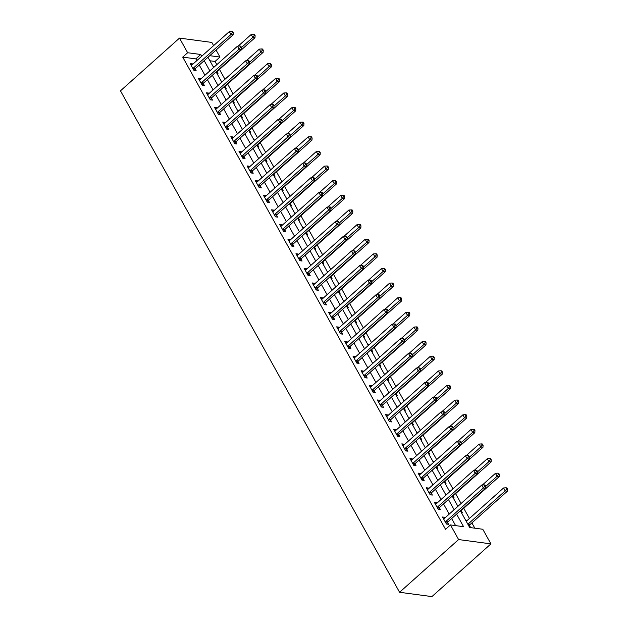 <?xml version="1.0" encoding="UTF-8"?>
<svg xmlns="http://www.w3.org/2000/svg" width="628" height="628" viewBox="0 0 628 628"><rect width="100%" height="100%" fill="white"/><g stroke="black" fill="none" stroke-linecap="round" stroke-linejoin="round"><path stroke-width="0.94" d="M460.363 510.76L469.681 527.504L482.783 529.255L490.931 543.879L431.907 596.6L399.581 592.283L120.474 90.825L179.498 38.104L187.639 52.736L182.717 57.124L445.542 529.326L450.457 524.93L463.566 526.688L456.587 514.144M179.498 38.104L211.824 42.421L213.606 45.624M216.063 50.052L219.965 57.054L209.752 55.688M216.825 64.653L215.043 61.45L219.965 57.054M474.831 528.187L471.887 522.904M469.422 518.477L463.747 508.272M461.085 503.499L455.606 493.647M452.945 488.867L447.458 479.015M444.805 474.242L439.317 464.39M436.664 459.61L431.177 449.758M428.516 444.985L423.036 435.133M420.375 430.353L414.896 420.501M412.235 415.728L406.748 405.876M404.094 401.096L398.607 391.244M395.954 386.471L390.467 376.619M387.806 371.839L382.326 361.987M379.665 357.214L374.186 347.363M371.525 342.582L366.038 332.73M363.384 327.957L357.897 318.106M355.244 313.333L349.757 303.481M347.096 298.7L341.616 288.849M338.955 284.076L333.476 274.224M330.815 269.443L325.335 259.592M322.674 254.819L317.187 244.967M314.534 240.186L309.047 230.335M306.386 225.562L300.906 215.71M298.245 210.929L292.766 201.078M290.105 196.305L284.625 186.453M281.964 181.673L276.477 171.821M273.824 167.048L268.337 157.196M265.675 152.416L260.196 142.564M257.535 137.791L252.056 127.939M249.394 123.159L243.915 113.307M241.254 108.534L235.767 98.682M233.114 93.902L227.626 84.05M224.965 79.277L219.486 69.425M215.043 61.45L209.893 60.759M213.151 66.607L214.258 66.937M217.06 73.633L218.057 73.766L216.998 71.859M221.291 81.24L222.406 81.569M225.201 88.258L226.206 88.391L225.146 86.491M229.44 95.864L230.547 96.194M233.341 102.89L234.346 103.023L233.286 101.116M237.58 110.497L238.687 110.826M241.49 117.514L242.486 117.648L241.427 115.748M245.721 125.121L246.828 125.451M249.63 132.147L250.627 132.28L249.567 130.373M253.861 139.754L254.968 140.083M257.77 146.771L258.767 146.905L257.708 145.005M262.002 154.378L263.116 154.708M265.911 161.404L266.916 161.537L265.856 159.63M270.142 169.011L271.257 169.34M274.051 176.028L275.056 176.162L273.996 174.262M278.29 183.635L279.397 183.965M282.2 190.661L283.197 190.794L282.137 188.887M286.431 198.267L287.538 198.597M290.34 205.285L291.337 205.419L290.277 203.519M294.571 212.892L295.678 213.222M298.481 219.918L299.478 220.051L298.418 218.144M302.712 227.524L303.826 227.854M306.621 234.542L307.618 234.676L306.566 232.768M310.852 242.149L311.967 242.479M314.761 249.167L315.766 249.3L314.707 247.401M319 256.774L320.107 257.111M322.91 263.799L323.907 263.933L322.847 262.025M327.141 271.406L328.248 271.736M331.05 278.424L332.047 278.557L330.987 276.658M335.281 286.03L336.388 286.368M339.191 293.056L340.188 293.19L339.128 291.282M343.422 300.663L344.536 300.993M347.331 307.681L348.328 307.814L347.268 305.914M351.562 315.287L352.677 315.617M355.472 322.313L356.476 322.447L355.417 320.539M359.711 329.92L360.817 330.25M363.612 336.938L364.617 337.071L363.557 335.171M367.851 344.544L368.958 344.874M371.76 351.57L372.757 351.704L371.697 349.796M375.991 359.177L377.098 359.506M379.901 366.195L380.898 366.328L379.838 364.428M384.132 373.801L385.247 374.131M388.041 380.827L389.038 380.961L387.978 379.053M392.272 388.434L393.387 388.763M396.182 395.452L397.186 395.585L396.127 393.685M400.421 403.058L401.528 403.388M404.322 410.084L405.327 410.217L404.267 408.31M408.561 417.691L409.668 418.02M412.47 424.709L413.467 424.842L412.408 422.942M416.702 432.315L417.808 432.645M420.611 439.341L421.608 439.474L420.548 437.567M424.842 446.948L425.957 447.277M428.751 453.965L429.748 454.099L428.689 452.199M432.982 461.572L434.097 461.902M436.892 468.598L437.897 468.731L436.837 466.824M441.131 476.205L442.238 476.534M445.032 483.222L446.037 483.356L444.977 481.448M449.271 490.829L450.378 491.159M453.18 497.847L454.177 497.98L453.118 496.081M457.412 505.454L458.519 505.791M461.321 512.479L462.318 512.613L461.258 510.705M465.552 520.086L466.863 520.769M469.461 527.104L470.458 527.237L469.399 525.338M455.614 525.62L451.665 518.532M449.201 514.112L443.525 503.907M441.06 499.48L435.385 489.275M432.92 484.855L427.236 474.65M424.779 470.223L419.096 460.018M416.639 455.598L410.955 445.393M408.49 440.966L402.815 430.769M400.35 426.341L394.674 416.136M392.21 411.717L386.526 401.512M384.069 397.084L378.386 386.879M375.929 382.46L370.245 372.255M367.78 367.827L362.105 357.622M359.64 353.203L353.964 342.998M351.499 338.571L345.824 328.365M343.359 323.946L337.676 313.741M335.219 309.314L329.535 299.109M327.07 294.689L321.395 284.484M318.93 280.057L313.254 269.852M310.789 265.432L305.114 255.227M302.649 250.8L296.966 240.595M294.508 236.175L288.825 225.97M286.36 221.543L280.685 211.338M278.22 206.918L272.544 196.713M270.079 192.286L264.404 182.081M261.939 177.661L256.255 167.456M253.798 163.029L248.115 152.832M245.658 148.404L239.975 138.199M237.51 133.78L231.834 123.575M229.369 119.147L223.694 108.942M221.229 104.523L215.545 94.318M213.088 89.89L207.405 79.685M204.948 75.266L199.264 65.061M196.799 60.633L195.826 58.875L182.717 57.124M192.615 64.378L192.309 63.821L190.127 63.53L194.036 70.556L196.219 70.846L195.159 68.939M200.756 79.002L200.45 78.453L198.267 78.162L202.177 85.18L204.359 85.471L203.299 83.571M208.896 93.627L208.59 93.077L206.408 92.787L210.317 99.813L212.5 100.103L211.44 98.196M217.045 108.259L216.739 107.71L214.548 107.419L218.458 114.437L220.648 114.728L219.588 112.828M225.185 122.884L224.879 122.334L222.697 122.044L226.598 129.07L228.788 129.36L227.729 127.453M233.326 137.516L233.019 136.967L230.837 136.676L234.746 143.694L236.929 143.985L235.869 142.085M241.466 152.141L241.16 151.591L238.978 151.301L242.887 158.327L245.069 158.617L244.009 156.71M249.606 166.773L249.3 166.224L247.118 165.933L251.027 172.951L253.21 173.242L252.15 171.342M257.755 181.398L257.449 180.848L255.258 180.558L259.168 187.584L261.358 187.874L260.298 185.967M265.895 196.03L265.589 195.481L263.407 195.19L267.308 202.208L269.498 202.499L268.439 200.599M274.036 210.655L273.73 210.105L271.547 209.815L275.457 216.833L277.639 217.131L276.579 215.223M282.176 225.287L281.87 224.738L279.688 224.439L283.597 231.465L285.779 231.756L284.719 229.856M290.317 239.912L290.01 239.362L287.828 239.072L291.737 246.09L293.92 246.388L292.86 244.48M298.465 254.544L298.159 253.995L295.969 253.696L299.878 260.722L302.06 261.012L301 259.113M306.605 269.169L306.299 268.619L304.117 268.329L308.018 275.347L310.208 275.645L309.149 273.737M314.746 283.801L314.44 283.252L312.257 282.953L316.167 289.979L318.349 290.269L317.289 288.37M322.886 298.426L322.58 297.876L320.398 297.586L324.307 304.604L326.489 304.894L325.43 302.994M331.027 313.058L330.721 312.501L328.538 312.21L332.447 319.236L334.63 319.526L333.57 317.619M339.175 327.683L338.869 327.133L336.679 326.843L340.588 333.861L342.77 334.151L341.711 332.251M347.315 342.307L347.009 341.758L344.827 341.467L348.728 348.493L350.919 348.783L349.859 346.876M355.456 356.94L355.15 356.39L352.967 356.1L356.877 363.117L359.059 363.408L357.999 361.508M363.596 371.564L363.29 371.015L361.108 370.724L365.017 377.75L367.199 378.04L366.14 376.133M371.737 386.196L371.431 385.647L369.248 385.356L373.158 392.374L375.34 392.665L374.28 390.765M379.885 400.821L379.579 400.272L377.389 399.981L381.298 407.007L383.48 407.297L382.421 405.39M388.026 415.453L387.719 414.904L385.537 414.613L389.439 421.631L391.629 421.922L390.569 420.022M396.166 430.078L395.86 429.528L393.678 429.238L397.587 436.264L399.769 436.554L398.709 434.647M404.306 444.71L404 444.161L401.818 443.87L405.727 450.888L407.91 451.179L406.85 449.279M412.447 459.335L412.141 458.785L409.958 458.495L413.868 465.513L416.05 465.811L414.99 463.904M420.595 473.967L420.289 473.418L418.099 473.12L422.008 480.145L424.19 480.436L423.131 478.536M428.736 488.592L428.429 488.042L426.239 487.752L430.149 494.77L432.339 495.068L431.279 493.161M436.876 503.224L436.57 502.675L434.388 502.376L438.297 509.402L440.479 509.693L439.419 507.793M445.017 517.849L444.71 517.299L442.528 517.009L446.437 524.027L448.62 524.325L447.56 522.418M450.457 524.93L458.605 539.562L399.581 592.283M458.605 539.562L490.931 543.879M207.962 57.289L213.646 67.494M216.103 71.914L221.786 82.119M224.251 86.546L229.927 96.751M232.391 101.171L238.067 111.376M240.532 115.803L246.207 126.008M248.672 130.428L254.356 140.633M256.813 145.06L262.496 155.265M264.961 159.685L270.637 169.89M273.101 174.317L278.777 184.522M281.242 188.942L286.918 199.147M289.382 203.574L295.066 213.779M297.523 218.199L303.206 228.404M305.671 232.831L311.347 243.028M313.812 247.456L319.487 257.661M321.952 262.08L327.628 272.285M330.093 276.713L335.776 286.918M338.233 291.337L343.916 301.542M346.373 305.969L352.057 316.174M354.522 320.594L360.197 330.799M362.662 335.226L368.338 345.431M370.803 349.851L376.486 360.056M378.943 364.483L384.626 374.688M387.084 379.108L392.767 389.313M395.232 393.74L400.907 403.945M403.372 408.365L409.048 418.57M411.513 422.997L417.196 433.202M419.653 437.622L425.337 447.827M427.794 452.254L433.477 462.459M435.942 466.879L441.617 477.084M444.082 481.511L449.758 491.708M452.223 496.136L457.906 506.341M201.721 56.245L200.74 54.487L187.639 52.736M454.123 509.716L448.439 499.511M445.982 495.092L440.299 484.887M437.842 480.459L432.158 470.254M429.693 465.835L424.018 455.63M421.553 451.202L415.877 440.997M413.412 436.578L407.729 426.373M405.272 421.945L399.589 411.74M397.132 407.321L391.448 397.116M388.983 392.688L383.308 382.483M380.843 378.064L375.167 367.859M372.702 363.431L367.019 353.234M364.562 348.807L358.878 338.602M356.421 334.182L350.738 323.977M348.273 319.55L342.598 309.345M340.133 304.925L334.457 294.72M331.992 290.293L326.309 280.088M323.852 275.668L318.168 265.463M315.711 261.036L310.028 250.831M307.563 246.411L301.887 236.207M299.423 231.779L293.747 221.574M291.282 217.155L285.599 206.95M283.142 202.522L277.458 192.317M275.001 187.898L269.318 177.693M266.853 173.265L261.177 163.06M258.712 158.641L253.037 148.436M250.572 144.008L244.896 133.803M242.432 129.384L236.748 119.179M234.291 114.751L228.608 104.546M226.143 100.127L220.467 89.922M218.002 85.494L212.327 75.297M209.862 70.87L204.186 60.665M195.826 58.875L200.74 54.487M190.959 65.029L192.309 63.821M213.536 67.298L214.148 66.741M465.937 520.769L466.557 520.22M457.796 506.144L458.409 505.587M449.648 491.512L450.268 490.963M441.508 476.888L442.128 476.338M433.367 462.255L433.987 461.706M425.227 447.631L425.847 447.081M417.086 432.998L417.699 432.449M408.938 418.374L409.558 417.824M400.797 403.749L401.418 403.192M392.657 389.117L393.277 388.567M384.517 374.492L385.137 373.935M376.376 359.86L376.988 359.31M368.228 345.235L368.848 344.678M360.087 330.603L360.708 330.053M351.947 315.978L352.567 315.421M343.806 301.346L344.427 300.796M335.666 286.721L336.278 286.164M327.518 272.089L328.138 271.539M319.377 257.464L319.997 256.907M311.237 242.832L311.857 242.282M303.096 228.207L303.716 227.658M294.956 213.575L295.568 213.025M286.808 198.95L287.428 198.401M278.667 184.318L279.287 183.768M270.527 169.693L271.147 169.144M262.386 155.069L263.006 154.512M254.246 140.437L254.858 139.887M246.105 125.812L246.718 125.255M237.957 111.18L238.577 110.63M229.817 96.555L230.437 95.998M221.676 81.923L222.296 81.373M199.1 79.662L200.45 78.453M207.24 94.286L208.59 93.077M215.388 108.919L216.739 107.71M223.529 123.543L224.879 122.334M231.669 138.168L233.019 136.967M239.81 152.8L241.16 151.591M247.95 167.425L249.3 166.224M256.098 182.057L257.449 180.848M264.239 196.682L265.589 195.481M272.379 211.314L273.73 210.105M280.52 225.939L281.87 224.738M288.66 240.571L290.01 239.362M296.809 255.196L298.159 253.995M304.949 269.828L306.299 268.619M313.089 284.453L314.44 283.252M321.23 299.085L322.58 297.876M329.37 313.71L330.721 312.501M337.519 328.342L338.869 327.133M345.659 342.966L347.009 341.758M353.8 357.599L355.15 356.39M361.94 372.223L363.29 371.015M370.08 386.848L371.431 385.647M378.229 401.48L379.579 400.272M386.369 416.105L387.719 414.904M394.51 430.737L395.86 429.528M402.65 445.362L404 444.161M410.791 459.994L412.141 458.785M418.939 474.619L420.289 473.418M427.079 489.251L428.429 488.042M435.22 503.876L436.57 502.675M443.36 518.508L444.71 517.299M193.385 68.067L195.567 68.358L233.145 34.791L230.963 34.501L193.385 68.067A1.468 1.177 -82.4 0 0 193.063 68.476L192.977 68.648M232.407 32.57L233.278 32.687L232.627 31.518L231.756 31.4L232.407 32.57L230.963 34.501L229.33 31.581L191.76 65.139A1.468 1.177 -82.4 0 1 191.344 65.383L191.187 65.438M195.567 68.358A1.468 1.177 -82.4 0 0 195.253 68.774L194.28 70.587M233.145 34.791L233.278 32.687M231.756 31.4L229.33 31.581M216.55 72.707L217.092 71.694A1.468 1.177 97.6 0 1 217.414 71.278L254.984 37.711L252.801 37.421L251.176 34.493L238.122 46.158M241.403 47.602L252.801 37.421L254.246 35.49L255.125 35.608L254.473 34.438L253.594 34.32L254.246 35.49M251.176 34.493L253.594 34.32M255.125 35.608L254.984 37.711M201.525 82.692L203.715 82.99L241.285 49.424L239.103 49.133L201.525 82.692A1.468 1.177 -82.4 0 0 201.211 83.108L201.117 83.281M240.548 47.202L241.419 47.312L240.767 46.142L239.896 46.025L240.548 47.202L239.103 49.133L237.478 46.205L199.9 79.772A1.468 1.177 -82.4 0 1 199.484 80.015L199.327 80.062M203.715 82.99A1.468 1.177 -82.4 0 0 203.394 83.398L202.42 85.212M241.285 49.424L241.419 47.312M239.896 46.025L237.478 46.205M209.674 97.324L211.856 97.615L249.426 64.048L247.244 63.758L209.674 97.324A1.468 1.177 -82.4 0 0 209.352 97.733L209.257 97.905M248.688 61.827L249.567 61.944L248.916 60.775L248.036 60.657L248.688 61.827L247.244 63.758L245.619 60.83L208.041 94.396A1.468 1.177 -82.4 0 1 207.625 94.64L207.468 94.695M211.856 97.615A1.468 1.177 -82.4 0 0 211.534 98.031L210.561 99.844M249.426 64.048L249.567 61.944M248.036 60.657L245.619 60.83M217.814 111.949L219.996 112.247L257.574 78.681L255.384 78.39L217.814 111.949A1.468 1.177 -82.4 0 0 217.492 112.365L217.398 112.538M256.836 76.451L257.708 76.569L257.056 75.399L256.185 75.282L256.836 76.451L255.384 78.39L253.759 75.462L216.181 109.029A1.468 1.177 -82.4 0 1 215.773 109.272L215.608 109.319M219.996 112.247A1.468 1.177 -82.4 0 0 219.674 112.655L218.709 114.469M257.574 78.681L257.708 76.569M256.185 75.282L253.759 75.462M224.691 87.339L225.232 86.319A1.468 1.177 97.6 0 1 225.554 85.903L263.132 52.344L260.942 52.053L259.317 49.125L246.262 60.783M249.544 62.235L260.942 52.053L262.394 50.114L263.265 50.232L262.614 49.062L261.743 48.945L262.394 50.114M259.317 49.125L261.743 48.945M263.265 50.232L263.132 52.344M232.831 101.964L233.373 100.943A1.468 1.177 97.6 0 1 233.695 100.535L271.272 66.968L269.09 66.678L267.457 63.75L254.403 75.415M257.692 76.859L269.09 66.678L270.535 64.747L271.406 64.865L270.754 63.695L269.883 63.577L270.535 64.747M267.457 63.75L269.883 63.577M271.406 64.865L271.272 66.968M240.971 116.596L241.521 115.576A1.468 1.177 97.6 0 1 241.835 115.159L279.413 81.601L277.231 81.31L275.598 78.382L262.543 90.04M265.832 91.492L277.231 81.31L278.675 79.371L279.546 79.489L278.895 78.319L278.023 78.202L278.675 79.371M275.598 78.382L278.023 78.202M279.546 79.489L279.413 81.601M225.954 126.581L228.137 126.872L265.715 93.305L263.532 93.015L225.954 126.581A1.468 1.177 -82.4 0 0 225.633 126.989L225.546 127.162M264.977 91.084L265.848 91.201L265.197 90.032L264.325 89.914L264.977 91.084L263.532 93.015L261.9 90.087L224.322 123.653A1.468 1.177 -82.4 0 1 223.913 123.897L223.756 123.952M228.137 126.872A1.468 1.177 -82.4 0 0 227.815 127.288L226.849 129.101M265.715 93.305L265.848 91.201M264.325 89.914L261.9 90.087M249.112 131.221L249.661 130.2A1.468 1.177 97.6 0 1 249.983 129.792L287.553 96.225L285.371 95.935L283.746 93.007L270.684 104.672M273.973 106.116L285.371 95.935L286.815 94.004L287.687 94.122L287.035 92.952L286.164 92.834L286.815 94.004M283.746 93.007L286.164 92.834M287.687 94.122L287.553 96.225M234.095 141.206L236.277 141.496L273.855 107.938L271.673 107.647L234.095 141.206A1.468 1.177 -82.4 0 0 233.773 141.622L233.687 141.795M273.117 105.708L273.989 105.826L273.337 104.656L272.466 104.538L273.117 105.708L271.673 107.647L270.04 104.719L232.47 138.286A1.468 1.177 -82.4 0 1 232.054 138.529L231.897 138.576M236.277 141.496A1.468 1.177 -82.4 0 0 235.963 141.912L234.99 143.726M273.855 107.938L273.989 105.826M272.466 104.538L270.04 104.719M242.235 155.838L244.425 156.129L281.996 122.562L279.813 122.272L242.235 155.838A1.468 1.177 -82.4 0 0 241.921 156.246L241.827 156.419M281.258 120.341L282.129 120.458L281.477 119.289L280.606 119.171L281.258 120.341L279.813 122.272L278.188 119.344L240.61 152.91A1.468 1.177 -82.4 0 1 240.194 153.154L240.037 153.208M244.425 156.129A1.468 1.177 -82.4 0 0 244.104 156.537L243.13 158.358M281.996 122.562L282.129 120.458M280.606 119.171L278.188 119.344M250.384 170.463L252.566 170.753L290.136 137.194L287.954 136.904L250.384 170.463A1.468 1.177 -82.4 0 0 250.062 170.879L249.968 171.052M289.398 134.965L290.277 135.083L289.626 133.913L288.747 133.795L289.398 134.965L287.954 136.904L286.329 133.976L248.751 167.543A1.468 1.177 -82.4 0 1 248.335 167.786L248.178 167.833M252.566 170.753A1.468 1.177 -82.4 0 0 252.244 171.169L251.271 172.983M290.136 137.194L290.277 135.083M288.747 133.795L286.329 133.976M258.524 185.095L260.706 185.386L298.284 151.819L296.094 151.529L258.524 185.095A1.468 1.177 -82.4 0 0 258.202 185.503L258.108 185.676M297.546 149.597L298.418 149.715L297.766 148.546L296.895 148.428L297.546 149.597L296.094 151.529L294.469 148.601L256.891 182.167A1.468 1.177 -82.4 0 1 256.475 182.41L256.318 182.465M260.706 185.386A1.468 1.177 -82.4 0 0 260.385 185.794L259.419 187.615M298.284 151.819L298.418 149.715M296.895 148.428L294.469 148.601M266.664 199.72L268.847 200.01L306.425 166.451L304.242 166.153L266.664 199.72A1.468 1.177 -82.4 0 0 266.343 200.136L266.248 200.301M305.687 164.222L306.558 164.34L305.907 163.17L305.035 163.052L305.687 164.222L304.242 166.153L302.61 163.233L265.032 196.792A1.468 1.177 -82.4 0 1 264.624 197.035L264.466 197.09M268.847 200.01A1.468 1.177 -82.4 0 0 268.525 200.426L267.559 202.24M306.425 166.451L306.558 164.34M305.035 163.052L302.61 163.233M257.26 145.853L257.802 144.833A1.468 1.177 97.6 0 1 258.124 144.416L295.694 110.858L293.512 110.559L291.887 107.639L278.832 119.296M282.113 120.749L293.512 110.559L294.956 108.628L295.835 108.746L295.184 107.576L294.304 107.459L294.956 108.628M291.887 107.639L294.304 107.459M295.835 108.746L295.694 110.858M265.401 160.478L265.942 159.457A1.468 1.177 97.6 0 1 266.264 159.049L303.842 125.482L301.652 125.192L300.027 122.264L286.972 133.929M290.254 135.373L301.652 125.192L303.104 123.261L303.976 123.378L303.324 122.209L302.453 122.091L303.104 123.261M300.027 122.264L302.453 122.091M303.976 123.378L303.842 125.482M273.541 175.11L274.083 174.089A1.468 1.177 97.6 0 1 274.405 173.673L311.983 140.115L309.8 139.816L308.167 136.896L295.113 148.553M298.394 150.006L309.8 139.816L311.245 137.885L312.116 138.003L311.464 136.833L310.593 136.716L311.245 137.885M308.167 136.896L310.593 136.716M312.116 138.003L311.983 140.115M281.682 189.734L282.231 188.714A1.468 1.177 97.6 0 1 282.545 188.306L320.123 154.739L317.941 154.449L316.308 151.521L303.253 163.186M306.543 164.63L317.941 154.449L319.385 152.518L320.256 152.635L319.605 151.466L318.734 151.348L319.385 152.518M316.308 151.521L318.734 151.348M320.256 152.635L320.123 154.739M289.822 204.367L290.371 203.346A1.468 1.177 97.6 0 1 290.693 202.93L328.263 169.372L326.081 169.073L324.456 166.153L311.394 177.81M314.683 179.255L326.081 169.073L327.526 167.142L328.397 167.26L327.745 166.09L326.874 165.973L327.526 167.142M324.456 166.153L326.874 165.973M328.397 167.26L328.263 169.372M274.805 214.352L276.987 214.643L314.565 181.076L312.383 180.786L274.805 214.352A1.468 1.177 -82.4 0 0 274.483 214.76L274.397 214.933M313.827 178.854L314.699 178.972L314.047 177.803L313.176 177.685L313.827 178.854L312.383 180.786L310.75 177.857L273.18 211.424A1.468 1.177 -82.4 0 1 272.764 211.667L272.607 211.722M276.987 214.643A1.468 1.177 -82.4 0 0 276.673 215.051L275.7 216.872M314.565 181.076L314.699 178.972M313.176 177.685L310.75 177.857M297.97 218.991L298.512 217.971A1.468 1.177 97.6 0 1 298.834 217.563L336.404 183.996L334.222 183.706L332.597 180.778L319.542 192.443M322.823 193.887L334.222 183.706L335.666 181.775L336.545 181.892L335.894 180.715L335.014 180.605L335.666 181.775M332.597 180.778L335.014 180.605M336.545 181.892L336.404 183.996M282.945 228.977L285.136 229.267L322.706 195.708L320.523 195.41L282.945 228.977A1.468 1.177 -82.4 0 0 282.631 229.393L282.537 229.558M321.968 193.479L322.839 193.597L322.188 192.427L321.316 192.309L321.968 193.479L320.523 195.41L318.898 192.49L281.32 226.049A1.468 1.177 -82.4 0 1 280.904 226.292L280.747 226.347M285.136 229.267A1.468 1.177 -82.4 0 0 284.814 229.683L283.84 231.496M322.706 195.708L322.839 193.597M321.316 192.309L318.898 192.49M306.111 233.624L306.652 232.603A1.468 1.177 97.6 0 1 306.974 232.187L344.552 198.621L342.362 198.33L340.737 195.41L327.683 207.067M330.964 208.512L342.362 198.33L343.814 196.399L344.686 196.517L344.034 195.347L343.163 195.23L343.814 196.399M340.737 195.41L343.163 195.23M344.686 196.517L344.552 198.621M291.086 243.609L293.276 243.899L330.846 210.333L328.664 210.042L291.086 243.609A1.468 1.177 -82.4 0 0 290.772 244.017L290.678 244.19M330.108 208.111L330.987 208.229L330.336 207.059L329.457 206.942L330.108 208.111L328.664 210.042L327.039 207.114L289.461 240.681A1.468 1.177 -82.4 0 1 289.045 240.924L288.888 240.971M293.276 243.899A1.468 1.177 -82.4 0 0 292.954 244.308L291.981 246.129M330.846 210.333L330.987 208.229M329.457 206.942L327.039 207.114M314.251 248.248L314.793 247.228A1.468 1.177 97.6 0 1 315.115 246.82L352.693 213.253L350.51 212.963L348.878 210.035L335.823 221.7M339.104 223.144L350.51 212.963L351.955 211.032L352.826 211.141L352.175 209.972L351.303 209.862L351.955 211.032M348.878 210.035L351.303 209.862M352.826 211.141L352.693 213.253M299.234 258.234L301.416 258.524L338.994 224.965L336.804 224.667L299.234 258.234A1.468 1.177 -82.4 0 0 298.912 258.65L298.818 258.815M338.257 222.736L339.128 222.854L338.476 221.684L337.605 221.566L338.257 222.736L336.804 224.667L335.179 221.747L297.601 255.306A1.468 1.177 -82.4 0 1 297.185 255.549L297.028 255.604M301.416 258.524A1.468 1.177 -82.4 0 0 301.095 258.94L300.121 260.753M338.994 224.965L339.128 222.854M337.605 221.566L335.179 221.747M322.392 262.873L322.941 261.86A1.468 1.177 97.6 0 1 323.255 261.444L360.833 227.878L358.651 227.587L357.018 224.667L343.963 236.324M347.253 237.769L358.651 227.587L360.095 225.656L360.967 225.774L360.315 224.604L359.444 224.486L360.095 225.656M357.018 224.667L359.444 224.486M360.967 225.774L360.833 227.878M307.375 272.866L309.557 273.156L347.135 239.59L344.953 239.299L307.375 272.866A1.468 1.177 -82.4 0 0 307.053 273.274L306.959 273.447M346.397 237.368L347.268 237.486L346.617 236.309L345.745 236.199L346.397 237.368L344.953 239.299L343.32 236.371L305.742 269.938A1.468 1.177 -82.4 0 1 305.334 270.181L305.177 270.228M309.557 273.156A1.468 1.177 -82.4 0 0 309.235 273.565L308.269 275.386M347.135 239.59L347.268 237.486M345.745 236.199L343.32 236.371M330.532 277.505L331.082 276.485A1.468 1.177 97.6 0 1 331.403 276.077L368.974 242.51L366.791 242.22L365.166 239.292L352.104 250.957M355.393 252.401L366.791 242.22L368.236 240.289L369.107 240.398L368.455 239.229L367.584 239.111L368.236 240.289M365.166 239.292L367.584 239.111M369.107 240.398L368.974 242.51M315.515 287.491L317.697 287.781L355.275 254.214L353.093 253.924L315.515 287.491A1.468 1.177 -82.4 0 0 315.193 287.907L315.107 288.071M354.537 251.993L355.409 252.111L354.757 250.941L353.886 250.823L354.537 251.993L353.093 253.924L351.46 251.004L313.89 284.562A1.468 1.177 -82.4 0 1 313.474 284.806L313.317 284.861M317.697 287.781A1.468 1.177 -82.4 0 0 317.383 288.197L316.41 290.01M355.275 254.214L355.409 252.111M353.886 250.823L351.46 251.004M338.68 292.13L339.222 291.117A1.468 1.177 97.6 0 1 339.544 290.701L377.114 257.135L374.932 256.844L373.307 253.916L360.252 265.581M363.534 267.026L374.932 256.844L376.376 254.913L377.255 255.031L376.604 253.861L375.725 253.743L376.376 254.913M373.307 253.916L375.725 253.743M377.255 255.031L377.114 257.135M323.656 302.115L325.846 302.413L363.416 268.847L361.233 268.556L323.656 302.115A1.468 1.177 -82.4 0 0 323.334 302.531L323.247 302.704M362.678 266.625L363.549 266.735L362.898 265.566L362.026 265.456L362.678 266.625L361.233 268.556L359.609 265.628L322.031 299.195A1.468 1.177 -82.4 0 1 321.615 299.438L321.458 299.485M325.846 302.413A1.468 1.177 -82.4 0 0 325.524 302.822L324.55 304.635M363.416 268.847L363.549 266.735M362.026 265.456L359.609 265.628M331.796 316.748L333.986 317.038L371.556 283.471L369.374 283.181L331.796 316.748A1.468 1.177 -82.4 0 0 331.482 317.156L331.388 317.328M370.818 281.25L371.697 281.368L371.046 280.198L370.167 280.08L370.818 281.25L369.374 283.181L367.749 280.261L330.171 313.819A1.468 1.177 -82.4 0 1 329.755 314.063L329.598 314.118M333.986 317.038A1.468 1.177 -82.4 0 0 333.664 317.454L332.691 319.267M371.556 283.471L371.697 281.368M370.167 280.08L367.749 280.261M339.944 331.372L342.127 331.67L379.704 298.104L377.514 297.813L339.944 331.372A1.468 1.177 -82.4 0 0 339.622 331.788L339.528 331.961M378.959 295.882L379.838 295.992L379.186 294.822L378.315 294.705L378.959 295.882L377.514 297.813L375.889 294.885L338.311 328.452A1.468 1.177 -82.4 0 1 337.895 328.695L337.738 328.742M342.127 331.67A1.468 1.177 -82.4 0 0 341.805 332.079L340.831 333.892M379.704 298.104L379.838 295.992M378.315 294.705L375.889 294.885M348.085 346.004L350.267 346.295L387.845 312.728L385.663 312.438L348.085 346.004A1.468 1.177 -82.4 0 0 347.763 346.413L347.669 346.585M387.107 310.507L387.978 310.625L387.327 309.455L386.456 309.337L387.107 310.507L385.663 312.438L384.03 309.51L346.452 343.076A1.468 1.177 -82.4 0 1 346.044 343.32L345.887 343.375M350.267 346.295A1.468 1.177 -82.4 0 0 349.945 346.711L348.98 348.524M387.845 312.728L387.978 310.625M386.456 309.337L384.03 309.51M356.225 360.629L358.407 360.927L395.985 327.361L393.803 327.07L356.225 360.629A1.468 1.177 -82.4 0 0 355.903 361.045L355.817 361.218M395.248 325.139L396.119 325.249L395.467 324.079L394.596 323.962L395.248 325.139L393.803 327.07L392.17 324.142L354.6 357.709A1.468 1.177 -82.4 0 1 354.184 357.952L354.027 357.999M358.407 360.927A1.468 1.177 -82.4 0 0 358.093 361.336L357.12 363.149M395.985 327.361L396.119 325.249M394.596 323.962L392.17 324.142M364.366 375.261L366.548 375.552L404.126 341.985L401.944 341.695L364.366 375.261A1.468 1.177 -82.4 0 0 364.044 375.67L363.957 375.842M403.388 339.764L404.259 339.881L403.608 338.712L402.736 338.594L403.388 339.764L401.944 341.695L400.311 338.767L362.741 372.333A1.468 1.177 -82.4 0 1 362.325 372.577L362.168 372.632M366.548 375.552A1.468 1.177 -82.4 0 0 366.234 375.968L365.261 377.781M404.126 341.985L404.259 339.881M402.736 338.594L400.311 338.767M372.506 389.886L374.696 390.176L412.266 356.618L410.084 356.327L372.506 389.886A1.468 1.177 -82.4 0 0 372.192 390.302L372.098 390.475M411.528 354.388L412.408 354.506L411.756 353.336L410.877 353.219L411.528 354.388L410.084 356.327L408.459 353.399L370.881 386.966A1.468 1.177 -82.4 0 1 370.465 387.209L370.308 387.256M374.696 390.176A1.468 1.177 -82.4 0 0 374.374 390.592L373.401 392.406M412.266 356.618L412.408 354.506M410.877 353.219L408.459 353.399M380.654 404.518L382.837 404.809L420.415 371.242L418.224 370.952L380.654 404.518A1.468 1.177 -82.4 0 0 380.333 404.927L380.238 405.099M419.669 369.021L420.548 369.138L419.897 367.969L419.017 367.851L419.669 369.021L418.224 370.952L416.6 368.024L379.022 401.59A1.468 1.177 -82.4 0 1 378.606 401.834L378.449 401.889M382.837 404.809A1.468 1.177 -82.4 0 0 382.515 405.217L381.541 407.038M420.415 371.242L420.548 369.138M419.017 367.851L416.6 368.024M388.795 419.143L390.977 419.433L428.555 385.875L426.373 385.584L388.795 419.143A1.468 1.177 -82.4 0 0 388.473 419.559L388.379 419.732M427.817 383.645L428.689 383.763L428.037 382.593L427.166 382.476L427.817 383.645L426.373 385.584L424.74 382.656L387.162 416.223A1.468 1.177 -82.4 0 1 386.754 416.466L386.597 416.513M390.977 419.433A1.468 1.177 -82.4 0 0 390.655 419.849L389.69 421.663M428.555 385.875L428.689 383.763M427.166 382.476L424.74 382.656M346.821 306.762L347.363 305.742A1.468 1.177 97.6 0 1 347.684 305.334L385.262 271.767L383.072 271.477L381.447 268.549L368.393 280.214M371.674 281.658L383.072 271.477L384.524 269.538L385.396 269.655L384.744 268.486L383.873 268.368L384.524 269.538M381.447 268.549L383.873 268.368M385.396 269.655L385.262 271.767M354.961 321.387L355.503 320.374A1.468 1.177 97.6 0 1 355.825 319.958L393.403 286.392L391.22 286.101L389.588 283.173L376.533 294.838M379.814 296.283L391.22 286.101L392.665 284.17L393.536 284.288L392.885 283.118L392.013 283L392.665 284.17M389.588 283.173L392.013 283M393.536 284.288L393.403 286.392M363.102 336.019L363.651 334.999A1.468 1.177 97.6 0 1 363.965 334.583L401.543 301.024L399.361 300.734L397.728 297.805L384.674 309.471M387.963 310.915L399.361 300.734L400.805 298.795L401.677 298.912L401.025 297.743L400.154 297.625L400.805 298.795M397.728 297.805L400.154 297.625M401.677 298.912L401.543 301.024M371.242 350.644L371.792 349.623A1.468 1.177 97.6 0 1 372.106 349.215L409.684 315.649L407.501 315.358L405.876 312.43L392.814 324.095M396.103 325.54L407.501 315.358L408.946 313.427L409.817 313.545L409.166 312.375L408.294 312.257L408.946 313.427M405.876 312.43L408.294 312.257M409.817 313.545L409.684 315.649M379.383 365.276L379.932 364.256A1.468 1.177 97.6 0 1 380.254 363.84L417.824 330.281L415.642 329.99L414.017 327.062L400.962 338.72M404.244 340.172L415.642 329.99L417.086 328.051L417.965 328.169L417.314 327L416.435 326.882L417.086 328.051M414.017 327.062L416.435 326.882M417.965 328.169L417.824 330.281M387.531 379.901L388.073 378.88A1.468 1.177 97.6 0 1 388.394 378.472L425.972 344.905L423.782 344.615L422.157 341.687L409.103 353.352M412.384 354.796L423.782 344.615L425.227 342.684L426.106 342.802L425.454 341.632L424.583 341.514L425.227 342.684M422.157 341.687L424.583 341.514M426.106 342.802L425.972 344.905M395.671 394.533L396.213 393.513A1.468 1.177 97.6 0 1 396.535 393.097L434.113 359.538L431.931 359.24L430.298 356.319L417.243 367.977M420.525 369.429L431.931 359.24L433.375 357.308L434.246 357.426L433.595 356.257L432.723 356.139L433.375 357.308M430.298 356.319L432.723 356.139M434.246 357.426L434.113 359.538M403.812 409.158L404.354 408.137A1.468 1.177 97.6 0 1 404.675 407.729L442.253 374.162L440.071 373.872L438.438 370.944L425.384 382.609M428.673 384.053L440.071 373.872L441.515 371.941L442.387 372.059L441.735 370.889L440.864 370.771L441.515 371.941M438.438 370.944L440.864 370.771M442.387 372.059L442.253 374.162M411.952 423.79L412.502 422.77A1.468 1.177 97.6 0 1 412.816 422.354L450.394 388.795L448.211 388.497L446.579 385.576L433.524 397.234M436.813 398.686L448.211 388.497L449.656 386.565L450.527 386.683L449.876 385.514L449.004 385.396L449.656 386.565M446.579 385.576L449.004 385.396M450.527 386.683L450.394 388.795M396.935 433.775L399.118 434.066L436.695 400.499L434.513 400.209L396.935 433.775A1.468 1.177 -82.4 0 0 396.613 434.184L396.527 434.356M435.958 398.278L436.829 398.395L436.177 397.226L435.306 397.108L435.958 398.278L434.513 400.209L432.88 397.281L395.31 430.847A1.468 1.177 -82.4 0 1 394.894 431.091L394.737 431.146M399.118 434.066A1.468 1.177 -82.4 0 0 398.796 434.474L397.83 436.295M436.695 400.499L436.829 398.395M435.306 397.108L432.88 397.281M420.093 438.415L420.642 437.394A1.468 1.177 97.6 0 1 420.964 436.986L458.534 403.419L456.352 403.129L454.727 400.201L441.672 411.866M444.954 413.31L456.352 403.129L457.796 401.198L458.675 401.316L458.024 400.146L457.145 400.028L457.796 401.198M454.727 400.201L457.145 400.028M458.675 401.316L458.534 403.419M405.076 448.4L407.258 448.69L444.836 415.132L442.654 414.833L405.076 448.4A1.468 1.177 -82.4 0 0 404.754 448.816L404.668 448.981M444.098 412.902L444.969 413.02L444.318 411.85L443.447 411.733L444.098 412.902L442.654 414.833L441.021 411.913L403.451 445.472A1.468 1.177 -82.4 0 1 403.035 445.715L402.878 445.77M407.258 448.69A1.468 1.177 -82.4 0 0 406.944 449.106L405.971 450.92M444.836 415.132L444.969 413.02M443.447 411.733L441.021 411.913M428.241 453.047L428.783 452.027A1.468 1.177 97.6 0 1 429.105 451.611L466.683 418.052L464.492 417.753L462.867 414.833L449.813 426.49M453.094 427.935L464.492 417.753L465.937 415.822L466.816 415.94L466.164 414.77L465.285 414.653L465.937 415.822M462.867 414.833L465.285 414.653M466.816 415.94L466.683 418.052M413.216 463.032L415.406 463.323L452.976 429.756L450.794 429.466L413.216 463.032A1.468 1.177 -82.4 0 0 412.902 463.44L412.808 463.613M452.239 427.535L453.118 427.652L452.466 426.483L451.587 426.365L452.239 427.535L450.794 429.466L449.169 426.538L411.591 460.104A1.468 1.177 -82.4 0 1 411.175 460.348L411.018 460.403M415.406 463.323A1.468 1.177 -82.4 0 0 415.084 463.731L414.111 465.552M452.976 429.756L453.118 427.652M451.587 426.365L449.169 426.538M436.382 467.672L436.923 466.651A1.468 1.177 97.6 0 1 437.245 466.243L474.823 432.676L472.641 432.386L471.008 429.458L457.953 441.123M461.235 442.567L472.641 432.386L474.085 430.455L474.956 430.572L474.305 429.395L473.434 429.285L474.085 430.455M471.008 429.458L473.434 429.285M474.956 430.572L474.823 432.676M421.364 477.657L423.547 477.947L461.125 444.389L458.935 444.09L421.364 477.657A1.468 1.177 -82.4 0 0 421.043 478.073L420.948 478.238M460.379 442.159L461.258 442.277L460.607 441.107L459.727 440.989L460.379 442.159L458.935 444.09L457.31 441.17L419.732 474.729A1.468 1.177 -82.4 0 1 419.316 474.972L419.159 475.027M423.547 477.947A1.468 1.177 -82.4 0 0 423.225 478.363L422.252 480.177M461.125 444.389L461.258 442.277M459.727 440.989L457.31 441.17M444.522 482.304L445.064 481.284A1.468 1.177 97.6 0 1 445.385 480.867L482.963 447.301L480.781 447.01L479.148 444.09L466.094 455.747M469.383 457.192L480.781 447.01L482.226 445.079L483.097 445.197L482.445 444.027L481.574 443.91L482.226 445.079M479.148 444.09L481.574 443.91M483.097 445.197L482.963 447.301M429.505 492.289L431.687 492.58L469.265 459.013L467.075 458.723L429.505 492.289A1.468 1.177 -82.4 0 0 429.183 492.697L429.089 492.87M468.527 456.791L469.399 456.909L468.747 455.74L467.876 455.622L468.527 456.791L467.075 458.723L465.45 455.795L427.872 489.361A1.468 1.177 -82.4 0 1 427.464 489.605L427.299 489.652M431.687 492.58A1.468 1.177 -82.4 0 0 431.365 492.988L430.4 494.809M469.265 459.013L469.399 456.909M467.876 455.622L465.45 455.795M452.662 496.929L453.212 495.908A1.468 1.177 97.6 0 1 453.526 495.5L491.104 461.933L488.922 461.643L487.289 458.715L474.234 470.38M477.523 471.824L488.922 461.643L490.366 459.712L491.237 459.822L490.586 458.652L489.714 458.542L490.366 459.712M487.289 458.715L489.714 458.542M491.237 459.822L491.104 461.933M437.645 506.914L439.828 507.204L477.406 473.645L475.223 473.347L437.645 506.914A1.468 1.177 -82.4 0 0 437.324 507.33L437.237 507.495M476.668 471.416L477.539 471.534L476.888 470.364L476.016 470.246L476.668 471.416L475.223 473.347L473.59 470.427L436.02 503.986A1.468 1.177 -82.4 0 1 435.604 504.229L435.447 504.284M439.828 507.204A1.468 1.177 -82.4 0 0 439.506 507.62L438.54 509.434M477.406 473.645L477.539 471.534M476.016 470.246L473.59 470.427M460.803 511.553L461.352 510.54A1.468 1.177 97.6 0 1 461.674 510.124L499.244 476.558L497.062 476.267L495.437 473.347L482.375 485.004M485.664 486.449L497.062 476.267L498.506 474.336L499.386 474.454L498.734 473.284L497.855 473.167L498.506 474.336M495.437 473.347L497.855 473.167M499.386 474.454L499.244 476.558M445.786 521.546L447.968 521.837L485.546 488.27L483.364 487.98L445.786 521.546A1.468 1.177 -82.4 0 0 445.464 521.954L445.378 522.127M484.808 486.048L485.68 486.166L485.028 484.989L484.157 484.879L484.808 486.048L483.364 487.98L481.731 485.051L444.161 518.618A1.468 1.177 -82.4 0 1 443.745 518.861L443.588 518.909M447.968 521.837A1.468 1.177 -82.4 0 0 447.654 522.245L446.681 524.066M485.546 488.27L485.68 486.166M484.157 484.879L481.731 485.051M468.951 526.185L469.493 525.165A1.468 1.177 97.6 0 1 469.815 524.757L507.393 491.19L505.202 490.9L503.578 487.972L466.243 521.319M467.868 524.247L505.202 490.9L506.647 488.969L507.526 489.079L506.875 487.909L505.995 487.791L506.647 488.969M503.578 487.972L505.995 487.791M507.526 489.079L507.393 491.19M193.063 68.476L195.253 68.774M217.092 71.694L216.456 71.608M217.414 71.278L216.896 71.207M201.211 83.108L203.394 83.398M209.352 97.733L211.534 98.031M217.492 112.365L219.674 112.655M225.232 86.319L224.596 86.232M225.554 85.903L225.036 85.84M233.373 100.943L232.737 100.865M233.695 100.535L233.184 100.464M241.521 115.576L240.877 115.489M241.835 115.159L241.325 115.097M225.633 126.989L227.815 127.288M249.661 130.2L249.026 130.122M249.983 129.792L249.465 129.721M233.773 141.622L235.963 141.912M241.921 156.246L244.104 156.537M250.062 170.879L252.244 171.169M258.202 185.503L260.385 185.794M266.343 200.136L268.525 200.426M257.802 144.833L257.166 144.746M258.124 144.416L257.606 144.354M265.942 159.457L265.306 159.371M266.264 159.049L265.746 158.978M274.083 174.089L273.447 174.003M274.405 173.673L273.894 173.611M282.231 188.714L281.587 188.628M282.545 188.306L282.035 188.235M290.371 203.346L289.736 203.26M290.693 202.93L290.175 202.86M274.483 214.76L276.673 215.051M298.512 217.971L297.876 217.885M298.834 217.563L298.316 217.492M282.631 229.393L284.814 229.683M306.652 232.603L306.017 232.517M306.974 232.187L306.456 232.117M290.772 244.017L292.954 244.308M314.793 247.228L314.157 247.142M315.115 246.82L314.604 246.749M298.912 258.65L301.095 258.94M322.941 261.86L322.297 261.774M323.255 261.444L322.745 261.374M307.053 273.274L309.235 273.565M331.082 276.485L330.438 276.399M331.403 276.077L330.885 276.006M315.193 287.907L317.383 288.197M339.222 291.117L338.586 291.031M339.544 290.701L339.026 290.631M323.334 302.531L325.524 302.822M331.482 317.156L333.664 317.454M339.622 331.788L341.805 332.079M347.763 346.413L349.945 346.711M355.903 361.045L358.093 361.336M364.044 375.67L366.234 375.968M372.192 390.302L374.374 390.592M380.333 404.927L382.515 405.217M388.473 419.559L390.655 419.849M347.363 305.742L346.727 305.655M347.684 305.334L347.166 305.263M355.503 320.374L354.867 320.288M355.825 319.958L355.315 319.887M363.651 334.999L363.008 334.912M363.965 334.583L363.455 334.52M371.792 349.623L371.148 349.545M372.106 349.215L371.595 349.144M379.932 364.256L379.296 364.169M380.254 363.84L379.736 363.777M388.073 378.88L387.437 378.802M388.394 378.472L387.876 378.401M396.213 393.513L395.577 393.426M396.535 393.097L396.025 393.034M404.354 408.137L403.718 408.059M404.675 407.729L404.165 407.658M412.502 422.77L411.858 422.683M412.816 422.354L412.306 422.291M396.613 434.184L398.796 434.474M420.642 437.394L420.006 437.308M420.964 436.986L420.446 436.915M404.754 448.816L406.944 449.106M428.783 452.027L428.147 451.94M429.105 451.611L428.586 451.54M412.902 463.44L415.084 463.731M436.923 466.651L436.287 466.565M437.245 466.243L436.735 466.172M421.043 478.073L423.225 478.363M445.064 481.284L444.428 481.197M445.385 480.867L444.875 480.797M429.183 492.697L431.365 492.988M453.212 495.908L452.568 495.822M453.526 495.5L453.016 495.429M437.324 507.33L439.506 507.62M461.352 510.54L460.716 510.454M461.674 510.124L461.156 510.054M445.464 521.954L447.654 522.245M469.493 525.165L468.292 525.008M469.815 524.757L468.017 524.513"/></g></svg>
